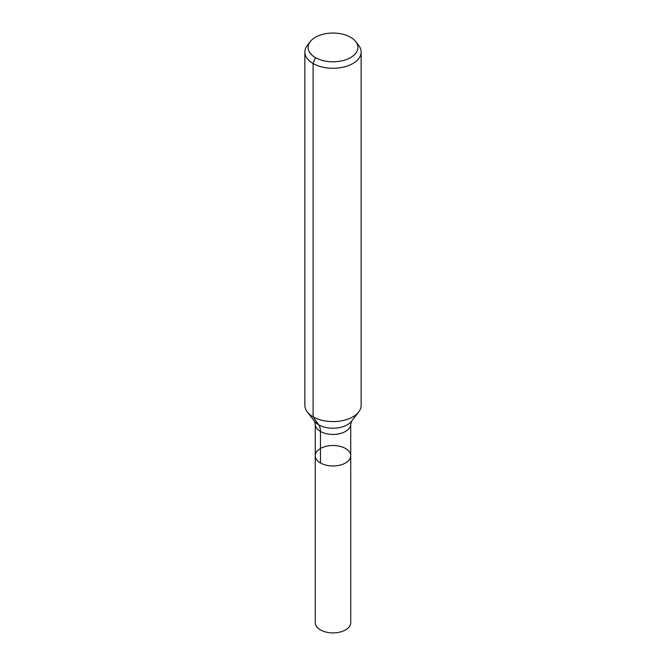 <?xml version="1.0" encoding="UTF-8"?>
<svg xmlns="http://www.w3.org/2000/svg" width="666" height="666" viewBox="0 0 666 666"><rect width="100%" height="100%" fill="white"/><g stroke="black" fill="none" stroke-linecap="round" stroke-linejoin="round"><path stroke-width="1" d="M350.724 455.735A17.724 10.231 180 0 1 333 465.967A17.724 10.231 180 0 1 315.276 455.735A17.724 10.231 180 0 1 326.215 446.278A17.724 10.231 180 0 1 345.537 448.501A17.724 10.231 180 0 1 350.724 455.735A17.724 10.231 180 0 1 333 465.967A17.724 10.231 180 0 1 315.276 455.735L315.276 622.66A17.724 10.231 180 0 0 320.463 629.903A17.724 10.231 180 0 0 339.785 632.117A17.724 10.231 180 0 0 350.724 622.66L350.724 424.184A17.724 10.231 180 0 1 333 434.423A17.724 10.231 180 0 1 315.276 424.184L315.276 455.735M350.599 37.271A24.883 14.369 180 0 1 355.719 41.567A24.883 14.369 180 0 1 333 61.796A24.883 14.369 180 0 1 310.281 41.567A24.883 14.369 180 0 1 350.599 37.271M355.719 41.567L358.683 45.396A28.138 16.242 180 0 1 361.139 52.023A28.138 16.242 180 0 1 333 68.265A28.138 16.242 180 0 1 304.861 52.023A28.138 16.242 180 0 1 307.317 45.396L310.281 41.567M361.139 52.023L361.139 405.361A28.138 16.242 180 0 1 358.683 411.996A28.138 16.242 180 0 1 333 421.603A28.138 16.242 180 0 1 307.317 411.996A28.138 16.242 180 0 1 304.861 405.361L304.861 52.023M315.401 57.592L313.103 63.511L313.103 416.849L318.689 424.791A18.756 10.831 -60 0 1 320.463 431.426L320.463 462.97M358.683 411.996L351.473 421.303A20.238 11.688 180 0 1 333 428.213A20.238 11.688 180 0 1 314.527 421.303L307.317 411.996M351.473 421.303L350.724 424.184M314.527 421.303L315.276 424.184"/></g></svg>
